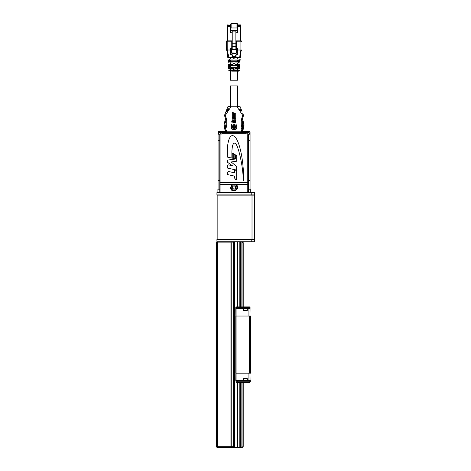 <?xml version="1.0" encoding="UTF-8"?>
<svg xmlns="http://www.w3.org/2000/svg" width="471" height="471" viewBox="0 0 471 471"><rect width="100%" height="100%" fill="white"/><g stroke="black" fill="none" stroke-linecap="round" stroke-linejoin="round"><path stroke-width="0.71" d="M250.643 373.167L249.5 373.167L249.5 316.029L250.643 316.029L250.643 373.167M236.931 380.597L236.931 373.167L235.788 373.167L235.788 316.029L236.931 316.029L236.931 373.167L249.5 373.167M235.853 316.029L235.788 308.599L236.931 308.599L236.931 316.029L249.5 316.029M235.788 308.599L235.788 307.457L250.072 307.457L250.007 316.029M247.057 308.599L246.916 310.884L243.625 310.884A0.341 0.341 0 0 1 243.283 310.566L243.148 308.599L247.399 308.599L247.257 310.566A0.341 0.341 180 0 1 246.916 310.884L243.625 310.884A0.341 0.341 -0 0 1 243.283 310.566L243.625 310.566L243.489 308.599M243.625 310.884L243.625 310.566L247.257 310.566M249.5 307.457L249.5 306.886L248.929 306.886L248.929 308.599L250.072 308.599M243.148 308.599L236.931 308.599L236.931 306.886L248.929 306.886M236.36 307.457L236.36 306.886L236.931 306.886M249.188 380.597L250.331 380.597L250.331 381.74L249.188 381.74L249.188 380.597L247.399 380.597L247.257 378.631A0.341 0.341 -0 0 0 246.916 378.313L243.625 378.313A0.341 0.341 0 0 0 243.283 378.631L243.148 380.597M247.399 380.597L235.788 380.597L235.853 373.167M250.007 373.167L250.072 380.597M243.489 380.597L243.625 378.313L246.916 378.313A0.341 0.341 0 0 1 247.257 378.631L246.916 378.631L247.057 380.597M246.916 378.313L246.916 378.631L243.283 378.631M236.577 382.311L236.613 381.74M249.76 381.74L249.76 382.311L249.188 382.311L249.188 381.74L237.19 381.74L237.19 382.311L236.613 382.311M249.188 382.311L237.19 382.311M250.331 380.597L250.331 381.74M237.19 380.597L237.19 381.74L236 381.74L236 380.597M231.214 415.44L231.214 410.895M231.214 369.729L231.214 365.184M231.214 324.013L231.214 319.473M231.214 278.302L231.214 273.757M231.214 255.447L231.214 250.902M231.214 438.295L231.214 433.75M237.696 306.886L237.696 241.747L234.64 241.8L234.64 242.889L231.214 242.889L231.214 446.308L234.64 446.308L234.64 447.397L237.319 447.397L237.319 382.311M252.014 239.233L254.528 239.233L254.528 195.124L217.16 195.124L217.16 239.233L252.014 239.233L252.014 195.124M251.214 192.61L216.931 192.61L216.931 194.894L251.214 194.894L251.214 192.61L254.64 192.61L254.64 194.894L251.214 194.894M216.931 241.747L216.931 239.462L254.64 239.462L254.64 241.747L216.931 241.747M242.07 382.311L242.07 447.45L243.213 446.308L243.213 382.311L243.213 446.308A1.142 1.142 0 0 1 242.07 447.45L240.728 447.45L240.728 382.311M237.319 447.397L240.728 447.45M237.696 382.311L237.696 447.45L217.502 447.45A1.142 1.142 0 0 1 216.36 446.308L216.36 242.889A1.142 1.142 0 0 1 217.502 241.747L217.502 446.308L230.072 446.308L230.072 242.889L216.36 242.889M233.498 241.747L233.498 447.45L239.215 447.45L239.215 382.311M234.64 242.889L234.64 446.308M243.213 242.889L243.213 306.886L243.213 242.889A1.142 1.142 0 0 0 242.07 241.747L243.213 242.889L242.07 242.889M239.215 306.886L239.215 241.747M240.728 306.886L240.728 241.747M241.111 241.747L241.111 306.886M241.111 382.311L241.111 447.45M237.319 306.886L237.319 241.8M231.214 242.889A1.142 1.142 0 0 0 230.072 241.747L230.072 242.889L231.214 242.889M230.072 447.45A1.142 1.142 0 0 0 231.214 446.308L230.072 446.308L230.072 447.45M242.059 121.589A12.57 12.57 0 0 0 242.671 123.32L242.035 123.638M242.2 125.357L242.871 125.357L242.871 124.556L242.1 124.556M243.33 128.901A0.801 0.801 0 0 1 243.213 129.313A0.801 0.801 0 0 0 243.33 128.901L243.33 127.182L243.33 128.901L242.53 128.901L242.53 127.641L243.23 126.94A0.341 0.341 0 0 0 243.171 126.893L243.077 126.852A0.341 0.341 0 0 0 242.983 126.84L242.488 126.84L243.33 127.182L242.983 126.84L243.33 127.182L242.983 126.84L243.33 127.182L242.983 126.84L242.53 127.641L241.87 127.641L242.983 126.84L243.33 128.901A0.801 0.801 0 0 1 243.213 129.313L241.847 131.592A0.801 0.801 0 0 1 241.164 131.98L241.164 131.179L242.412 129.237L241.611 129.237L241.611 127.871L242.412 127.871L242.394 129.125M230.36 105.81L230.36 85.928L237.672 85.928L237.672 105.81M230.949 106.04L228.041 106.352A0.801 0.801 0 0 1 228.676 106.04L227.929 106.552A0.801 0.801 0 0 1 228.029 106.369L227.929 106.552C228.288 106.04 229.295 106.134 230.949 106.84L230.949 106.04L237.078 106.04L237.078 106.84C238.732 106.134 239.739 106.04 240.098 106.552L239.35 106.04A0.801 0.801 0 0 1 240.098 106.552L239.35 106.04L237.078 106.04M226.162 127.641L225.503 127.641L224.802 126.94A0.341 0.341 0 0 1 224.855 126.893L224.95 126.852A0.341 0.341 0 0 1 225.044 126.84L224.702 127.182L225.503 127.641L225.503 128.901L226.869 131.179L226.869 131.98A0.801 0.801 0 0 1 226.18 131.592L224.814 129.313L225.503 128.901L224.702 128.901A0.801 0.801 0 0 0 224.814 129.313A0.801 0.801 0 0 1 224.702 128.901L224.702 127.182L225.544 126.84A17.144 17.144 0 0 0 224.92 116.808L225.668 116.531L225.503 115.607A2.626 2.626 0 0 0 225.668 116.531A17.939 17.939 0 0 1 226.162 127.641L225.544 126.84M240.563 107.747L241.976 111.362M239.992 108.948L240.74 110.868M239.78 109.031L240.522 110.95M226.139 111.15L226.822 111.603L226.139 111.15L227.381 107.959L228.37 108.094L227.464 107.747L228.235 108.289L227.923 109.089L228.453 109.296L227.834 110.891L227.299 110.685L226.981 111.662M242.759 113.376L243.236 114.612L242.53 115.048L243.33 115.107L243.236 114.612L243.33 115.607A3.427 3.427 0 0 1 243.107 116.808A3.427 3.427 0 0 0 243.33 115.607L243.33 115.26M224.702 115.107L224.791 114.612M224.938 115.154L224.867 114.418L224.702 115.26L225.503 115.048L224.867 114.418L224.702 115.607A3.427 3.427 0 0 0 224.92 116.808M228.029 106.369L227.381 107.959M243.166 114.418L243.289 114.842M244.013 123.667A0.801 0.801 0 0 0 243.931 123.314A11.428 11.428 0 0 1 242.759 118.268L242.759 117.85A17.144 17.144 0 0 1 243.107 116.808A17.144 17.144 0 0 0 242.488 126.84A17.144 17.144 0 0 1 242.406 126.499L243.213 126.499A0.801 0.801 0 0 0 244.013 125.698L244.013 123.667L243.213 123.667L243.931 123.314A11.428 11.428 0 0 1 242.759 118.268L242.636 118.268M228.235 108.289L227.605 107.859M241.87 127.641A17.939 17.939 0 0 1 242.359 116.531L242.53 115.607L242.359 116.531A2.626 2.626 0 0 0 242.53 115.607L242.53 115.048L243.33 115.107L243.236 114.612L243.33 115.607L242.53 115.607M227.299 110.685L227.923 109.089M231.585 121.006C232.256 121.394 232.256 121.748 231.585 122.066C230.908 121.683 230.908 121.33 231.585 121.006M233.887 125.239L233.557 124.915L234.499 124.915L233.963 125.492L234.499 125.733L233.557 125.733L233.887 125.239M231.349 124.444L231.714 124.02L231.349 124.444M233.557 126.181L234.499 125.928L233.557 126.181M234.499 127.488L233.557 127.747L233.728 127.07L234.499 126.987L234.158 127.476L234.499 127.488M233.899 129.39L233.557 128.854L234.499 128.854L234.128 129.107L234.499 129.649L233.557 129.649L233.899 129.39M235.918 124.05L236.66 125.68L236.725 127.635L235.859 129.666L234.823 129.672L235.571 126.893L234.823 123.955L235.918 124.05M233.557 126.316L234.499 126.776L233.557 126.976L233.557 126.316M231.432 125.469L232.179 123.967L233.216 123.961L232.468 126.687L233.21 129.666L232.185 129.672L231.608 128.654L231.432 125.469M234.346 128.453L233.557 128.159L234.499 127.835L234.346 128.453M234.034 124.521L233.987 123.985L234.446 123.985L234.093 124.803L233.581 123.991L234.034 124.521M234.252 114.447L234.44 114.7L233.875 114.594L233.893 114.153L234.252 114.447M233.875 115.03L233.663 114.777L234.434 114.794L233.875 115.03M233.875 113.894L234.44 114.212L233.875 113.894M233.663 112.769L234.44 113.134L233.663 112.769M234.37 113.452L234.287 113.858L234.063 113.411L233.899 113.67L233.922 113.228L234.37 113.452M234.187 116.302L233.875 115.866L234.44 115.972L234.187 116.302M234.352 115.295L234.405 115.789L234.281 115.448L233.946 115.731L233.928 115.26L234.022 115.583L234.352 115.295M233.875 117.897L233.916 117.361L234.44 117.409L234.058 117.573L234.44 118.003L233.875 117.897M232.297 121.153L232.297 120.099L233.151 119.575L232.297 118.816L232.297 117.532L233.999 119.051L235.724 117.991L235.724 119.051L234.699 119.687L235.724 120.6L235.724 122.866L232.297 122.136L232.297 121.153M234.364 117.238L233.663 116.549L234.44 116.69L234.364 117.238M233.663 118.015L234.44 118.404L233.663 118.015M232.297 112.498L233.428 112.722L233.428 118.345L232.297 117.332L232.297 112.498M234.682 112.969L235.724 113.181L235.724 117.791L234.682 118.439L234.682 112.969M235.718 121.877L233.851 120.205L232.315 121.153L235.718 121.877M226.869 131.98L241.164 131.98M239.268 106.04L228.765 106.04M226.18 131.592L226.869 131.179L241.164 131.179L241.847 131.592L242.759 130.073M240.151 111.091L239.403 109.178L240.045 108.931L240.793 110.844L240.151 111.091M242.53 115.048L237.078 106.84L230.949 106.84L225.503 115.048L225.503 115.607L225.503 115.048L224.702 115.26L224.867 114.418L226.056 111.362L226.957 111.715L227.31 110.815L227.899 111.038L228.606 109.231L227.976 109.107M224.932 127.07L224.938 127.411L225.044 126.84L224.702 127.182M224.867 114.418L224.702 115.607L225.503 115.607M241.894 111.15L240.646 107.959M224.013 123.667A0.801 0.801 0 0 1 224.096 123.314L224.814 123.667L224.013 123.667L224.013 125.698L224.814 125.698L224.814 123.667A12.228 12.228 0 0 0 225.862 120.541M228.37 108.094L228.017 109.001M228.606 109.231L227.899 111.038M225.621 126.499L224.814 126.499A0.801 0.801 0 0 1 224.013 125.698M225.391 118.268L225.273 118.268A11.428 11.428 0 0 1 224.096 123.314M225.273 118.268L225.273 117.85M238.874 132.439L238.874 131.98M229.159 131.98L229.159 132.61M228.947 57.433L227.776 57.433L227.369 52.293L226.692 50.344L227.21 50.109L227.352 50.933A3.809 3.809 0 0 1 227.711 52.269L228.947 57.433L232.391 57.433L232.044 56.944L232.044 54.919L232.391 54.948L231.703 54.265L230.619 54.236A0.341 0.341 -90 0 0 230.961 54.577L230.743 54.495M230.619 50.008L226.616 50.008L227.193 50.008L226.616 50.008L227.369 52.293L227.711 52.269L227.369 52.293M231.944 54.677L230.961 54.577L230.619 48.631L230.619 54.236L230.619 48.637L230.961 48.289L231.761 48.637L231.761 52.817L231.761 40.865L226.963 40.865A0.341 0.341 90 0 0 226.616 41.207L231.761 41.207L232.221 40.865M226.963 40.865L227.316 40.865L227.316 26.717A0.571 0.571 0 0 1 227.887 26.146L227.887 26.717L227.316 26.717L227.316 40.865M236.295 52.97A0.341 0.341 -90 0 1 235.989 53.158L236.33 52.817L236.33 40.865L241.134 40.865A0.341 0.341 -90 0 1 241.476 41.207L240.905 41.207L240.905 50.008L241.476 50.008L241.399 50.344L241.476 50.008L237.472 50.008L237.472 48.637L237.472 54.236L237.472 50.008M241.134 40.865A0.341 0.341 90 0 1 241.476 41.207L241.476 41.642M231.42 48.289L231.42 52.846L235.989 53.158L232.103 53.158L232.103 53.529L235.989 53.529L236.678 52.846L236.678 48.289L237.472 48.637L237.131 54.577L236.048 54.919L236.048 56.479L236.148 54.677M231.797 52.97A0.341 0.341 -90 0 0 232.103 53.158M231.42 52.846L232.103 53.529M236.33 52.817L236.678 52.846M240.316 57.433L241.052 51.074L240.316 57.433L239.662 57.433L240.381 52.269A3.809 3.809 0 0 1 240.74 50.933L240.905 50.014M240.381 52.269L240.722 52.293L240.381 52.269L240.722 52.293L241.399 50.344L241.052 51.074L240.74 50.933M241.399 50.344L240.881 50.109M239.327 59.034L240.192 59.034L240.098 60.176L239.062 60.176A66.9 66.894 180 0 0 239.327 59.034L235.188 59.034L234.617 58.004L236.042 57.026L236.048 56.479L235.706 56.508L235.706 57.232L236.042 57.026M236.048 54.919L236.389 54.265L237.131 54.577A0.341 0.341 -90 0 0 237.472 54.236L237.131 54.577M230.136 61.778L228.117 61.778L230.013 61.778L230.29 62.92L228.211 62.92L228.076 61.206L229.454 61.206L229.554 61.778L229.454 61.206A6507.177 6507.171 -95.2 0 1 229.412 60.747L229.401 60.176L229.412 60.747L228.035 60.747L227.905 59.034L232.904 59.034L233.475 58.004L232.391 57.232L239.662 57.433M237.472 54.236L236.389 54.265M237.131 48.289L237.131 49.526L236.33 49.496L236.678 48.289M235.877 40.865L236.33 40.865M231.761 48.637L231.761 41.207M237.89 64.521L239.757 64.521L239.668 65.663L237.549 65.663A131.562 131.55 180 0 0 237.89 64.521L235.188 64.521L234.617 63.491L235.188 62.92L238.35 62.92A89.266 89.254 180 0 0 238.662 61.778L230.013 61.778M238.538 61.778L238.638 61.206L238.538 61.778L238.638 61.206L240.022 61.206L239.975 61.778L240.098 60.176L227.993 60.176M229.96 66.688L230.101 67.265L228.553 67.265L231.349 67.265L231.626 68.407L228.641 68.407L228.47 66.234L229.919 66.234A3571.999 3571.964 84.8 0 0 229.96 66.688L230.101 67.265L229.96 66.688L228.506 66.688M236.171 70.002L239.327 70.002L239.274 70.621L235.983 70.585L236.171 70.002L235.188 70.002L234.617 68.978L235.188 68.407L236.689 68.407A242.365 242.341 180 0 0 237.054 67.265L239.539 67.265L239.451 68.407L236.689 68.407M238.709 71.145A0.571 0.571 90 0 0 239.274 70.621A0.571 0.571 -90 0 1 238.709 71.145L235.983 71.145L235.983 70.585L228.818 70.621L228.771 70.002L232.015 70.002L232.156 71.145L235.983 71.145M232.156 71.145L228.906 70.891M232.015 70.002L232.904 70.002L233.475 69.431L233.475 68.407L231.626 68.407M230.413 68.407L230.413 70.002L228.771 70.002M237.054 67.265L231.349 67.265M230.66 67.265L230.36 67.265M238.173 66.234A3569.921 3569.921 95.2 0 1 238.132 66.688L237.99 67.265L238.132 66.688L239.586 66.688L239.539 67.265L239.668 65.663L239.621 66.234L238.173 66.234L238.155 65.663L239.668 65.663L238.155 65.663M237.731 67.265L239.539 67.265M228.47 66.234L228.335 64.521L230.678 64.521L230.955 65.663L228.535 65.663M229.919 66.234L229.936 65.663L229.271 65.663M230.248 62.92L232.904 62.92L233.475 63.491L232.904 64.521L230.678 64.521M230.06 64.521L230.401 64.521L230.413 62.92M229.483 64.521L228.335 64.521M238.255 65.663L239.668 65.663L238.255 65.663L238.202 66.234M230.955 65.663L237.549 65.663M238.662 61.778L239.975 61.778L239.886 62.92L238.35 62.92M240.098 60.176L240.057 60.747L238.679 60.747L238.697 60.176L238.679 60.747A6505.187 6505.164 95.2 0 1 238.638 61.206L238.603 61.778M229.454 61.206L229.554 61.778M228.035 60.747L228.076 61.206M229.342 59.034L229.624 60.176M237.955 61.778L238.338 61.778M238.22 59.034L238.638 59.034M231.761 40.865L227.887 40.865L227.887 26.717L230.56 26.717M229.983 60.176L229.577 60.176M229.454 59.034L229.877 59.034M238.373 57.433L237.614 57.433L237.614 59.034L237.614 57.433M232.904 57.433L235.188 57.433M230.961 54.577L231.703 54.265M232.044 56.479L232.044 56.944L232.391 56.508L232.391 54.948M227.652 24.922L227.658 24.922A0.341 0.341 90 0 0 227.316 25.263L227.316 24.922M235.877 48.607L235.877 30.509L237.531 30.509L237.531 24.121L237.531 24.922L240.775 24.922L240.775 40.865L240.775 26.717L240.204 26.717L240.204 26.146A0.571 0.571 0 0 1 240.775 26.717L240.775 24.922L240.44 24.922A0.341 0.341 90 0 1 240.775 25.263L240.44 24.922L237.531 24.922L237.531 24.121A0.571 0.571 -90 0 0 236.96 23.55L237.531 24.121L237.531 25.481C237.496 26.994 237.307 27.824 236.96 27.972L231.131 27.972C230.784 27.824 230.596 26.994 230.56 25.481L230.56 32.817L232.221 32.817M230.56 24.121L230.56 25.481L230.56 24.121L231.131 23.55L236.96 23.55L236.96 27.972M237.531 24.922L237.531 29.09M227.316 25.952L227.316 26.67L227.316 25.263L227.316 25.952L227.887 26.099A0.571 0.571 180 0 0 227.316 26.67L227.316 26.717M232.221 32.093L230.56 32.093M235.877 32.093L235.877 32.817L237.531 32.817L237.531 32.093L235.877 32.093L235.877 30.509L230.56 30.509M235.877 31.115L232.221 31.115L232.221 49.431L235.877 49.29M232.221 30.509L232.221 31.115M237.531 32.093L237.531 30.509M240.775 26.67A0.571 0.571 180 0 0 240.204 26.099L240.775 25.952L240.775 25.263L240.204 25.263L240.44 24.922A0.341 0.341 -90 0 0 240.434 24.922L239.863 24.922M228.229 24.922L227.316 25.263L227.887 25.263L227.887 25.952L230.56 25.952M237.614 80.211L237.614 71.145L237.614 80.211L230.413 80.211L230.413 71.145M237.614 70.002L237.614 68.407L237.614 70.002M237.614 67.265L237.614 65.663L237.614 67.265M237.614 64.521L237.614 62.92L237.614 64.521M237.614 61.778L237.614 60.176L237.614 61.778M237.531 25.952L240.204 25.952L240.204 25.263L237.531 25.263M250.242 192.61L250.242 189.177L248.358 189.177M219.786 189.177L217.902 189.177L217.902 192.61L217.902 189.177M235.27 190.366A3.144 3.144 0 0 0 235.989 184.973A3.144 3.144 0 0 0 230.955 187.052A3.144 3.144 0 0 0 235.27 190.366M234.711 189.012A1.672 1.672 0 0 0 235.088 186.139A1.672 1.672 0 0 0 232.415 187.246A1.672 1.672 0 0 0 234.711 189.012M235.076 186.157L233.439 185.939L232.439 187.246L233.068 188.771L234.699 188.989L235.706 187.682L234.699 188.989L233.068 188.771L232.439 187.246L233.439 185.939L235.076 186.157L235.706 187.682L235.076 186.157M219.786 192.61L219.786 134.894A2.284 2.284 0 0 1 222.071 132.61L246.068 132.61A2.284 2.284 0 0 1 248.358 134.894L248.358 182.46L247.216 182.46L247.216 134.894A1.142 1.142 0 0 0 246.068 133.752L222.071 133.752A1.142 1.142 0 0 0 220.928 134.894L220.928 182.46L247.216 182.46L247.216 192.61M232.25 153.01L232.238 158.138L233.74 158.462L233.751 153.882L232.25 153.01M231.862 158.056L231.879 152.545A18.899 18.899 0 0 1 231.92 151.191C232.25 144.768 233.433 142.189 235.471 143.449C238.314 145.792 243.283 166.64 243.236 180.676L243.666 180.734C243.731 158.939 239.227 140.393 234.599 136.59C229.436 132.339 227.305 143.308 227.275 151.603L227.257 157.067L231.862 158.056M234.14 154.105L234.128 158.544L235.259 158.786L235.27 154.759L234.14 154.105M236.66 170.09L236.678 166.428L231.161 161.977L236.695 161.217L236.713 155.595L235.653 154.983L235.641 158.986L227.305 160.128L227.299 162.112L232.421 165.751L228.447 164.879L227.287 165.733L227.275 168.029L236.66 170.09M236.63 179.586L236.66 170.508L234.582 170.055L234.57 172.822L228.423 171.473L227.263 172.321L227.252 174.517L234.558 176.119L234.552 178.044L235.647 179.439A7.595 7.595 0 0 0 236.63 179.586M248.358 192.61L248.358 182.46M232.274 184.414L230.531 187.464C231.049 194.77 241.9 188.565 235.871 184.414L220.928 184.414L220.928 192.61M219.786 184.02L220.928 184.414L220.928 182.46L219.786 182.46M218.073 140.723L218.073 134.211L218.073 140.723L219.786 140.723L218.073 140.723L218.073 180.493L219.786 180.493L218.073 180.493L218.073 189.177M246.928 132.775L246.068 132.61L247.098 132.61L247.098 131.468L249.5 131.468L250.072 132.039L250.072 140.723L248.358 140.723L250.072 140.723L250.072 180.493L248.358 180.493L250.072 180.493L250.072 189.177M220.646 133.11L220.646 132.61L218.986 132.61L220.646 132.61M221.217 132.61L222.071 132.61L221.217 132.775M249.383 134.211L249.159 132.61L247.499 132.61L247.499 133.11M246.068 133.752L246.068 132.61L246.928 132.61M247.098 132.857L249.159 132.61M223.902 132.61L225.044 131.468L226.104 131.468L218.644 131.468L218.073 132.61L222.071 132.61L222.071 133.752M241.923 131.468L243.101 131.468L241.923 131.468M247.098 131.468L243.101 131.468L244.243 132.61M219.892 134.211L218.073 134.211L218.073 132.61M250.072 134.211L248.252 134.211M247.399 308.599L248.929 308.599L248.929 316.029M248.929 373.167L248.929 380.597M236.042 381.74L236.042 380.597M251.214 241.747L251.214 239.462M242.07 306.886L242.07 241.747M217.502 447.45L217.502 446.308L216.36 446.308M242.253 125.698L243.213 125.698L243.213 123.667A12.228 12.228 0 0 1 242.171 120.541M225.774 125.698L224.814 125.698L224.814 126.499M228.188 108.089L226.987 111.486M244.013 125.698L243.213 125.698L243.213 126.499M243.213 129.313L242.412 129.095M242.359 116.531L243.107 116.808M229.359 131.98L229.359 132.61M230.596 132.61L230.596 131.98M230.967 132.61L230.967 131.98M238.302 132.61L238.302 131.98M232.05 57.026L232.391 57.232L232.391 56.508L235.706 56.508L235.706 54.948M226.869 50.709L227.352 50.933M227.187 40.865L227.187 41.207L227.187 40.865M236.33 41.207L240.905 41.207M230.961 48.289L230.961 49.526L231.761 49.496M235.989 53.158L235.989 53.529M227.187 41.207L227.21 50.109M226.616 50.008L226.616 41.207L226.616 50.008M231.131 23.891L231.131 27.972M230.56 26.099L227.887 26.099L230.56 26.146M230.56 25.263L227.887 25.263L227.887 24.922M237.531 26.146L240.204 26.146L237.531 26.099M240.204 40.865L240.204 26.717L237.531 26.717M232.221 43.261L235.877 43.261M235.877 46.37L232.221 46.37M237.531 26.176L240.204 26.176M235.153 190.078A2.826 2.826 0 0 0 235.794 185.221A2.826 2.826 0 0 0 231.267 187.093A2.826 2.826 0 0 0 235.153 190.078M235.871 184.414L247.216 184.414L248.358 184.02M219.786 134.894L220.928 134.894M248.358 134.894L247.216 134.894M218.756 134.211L218.756 132.84L220.646 132.84M247.499 132.84L249.383 132.84M221.046 132.857L221.046 131.468M224.473 132.039L229.159 132.039M238.874 132.039L243.672 132.039M240.722 52.293L241.04 51.098M230.148 71.145L230.802 71.145M228.423 65.663L228.364 64.921M238.697 60.176L239.392 60.176M228.311 60.176L229.401 60.176M237.531 24.121L236.96 23.55M235.877 49.431L232.221 49.431M230.413 67.265L230.413 65.663M230.413 61.778L230.413 60.176M230.413 59.034L230.413 57.433"/></g></svg>
